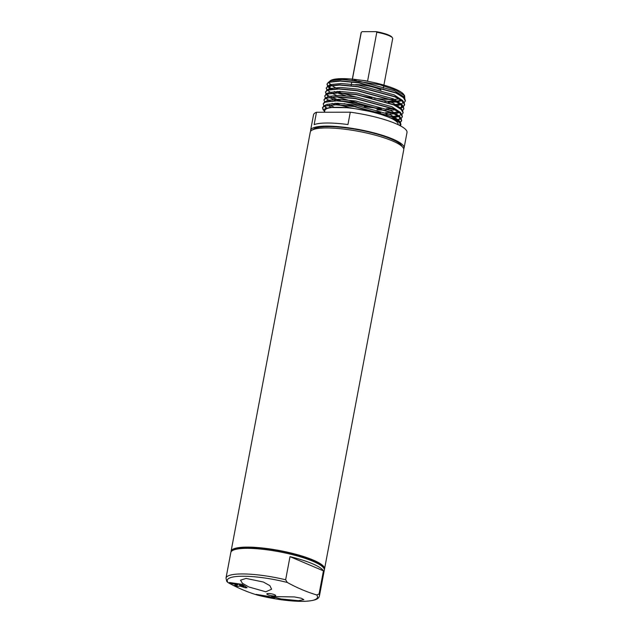 <?xml version="1.0" encoding="UTF-8"?>
<svg xmlns="http://www.w3.org/2000/svg" width="633" height="633" viewBox="0 0 633 633"><rect width="100%" height="100%" fill="white"/><g stroke="black" fill="none" stroke-linecap="round" stroke-linejoin="round"><path stroke-width="0.95" d="M376.168 31.65A15.429 3.157 10.7 0 1 391.969 37.157L392.476 37.869A16.07 3.284 -169.3 0 0 376.809 32.267L376.168 31.65L362.155 31.682L361.277 32.299A16.07 3.284 -169.3 0 0 361.119 32.639L352.328 79.133M383.907 85.099L392.689 38.605A16.07 3.284 -169.3 0 0 392.476 37.869M361.815 80.304A16.07 3.284 10.7 0 1 367.583 81.103L376.809 32.267M352.225 80.241L352.336 79.639M352.431 79.141L361.277 32.299M381.019 90.147A16.07 3.284 -169.3 0 0 356.466 84.64A16.07 3.284 -169.3 0 0 355.287 84.672M353.602 80.399A16.07 3.284 10.7 0 1 356.244 80.09M391.55 99.436A38.012 7.77 -169.3 0 0 398.996 98.875M403.49 97.197A38.012 7.77 -169.3 0 0 404.012 95.005M404.629 95.733L403.64 94.349A38.012 7.77 -169.3 0 0 379.373 83.865A38.012 7.77 -169.3 0 0 342.342 78.642A38.012 7.77 -169.3 0 0 330.584 80.541L341.875 79.03L379.681 84.664L396.1 90.195L404.629 95.733L404.78 98.59L395.918 92.742L358.776 82.614L340.467 80.85L329.081 82.021L326.929 84.11L329.033 82.274L340.427 81.095L358.729 82.86L395.87 92.988L403.15 97.197L405.373 100.979L404.115 102.665M330.386 80.684A38.012 7.77 -169.3 0 0 329.635 81.499M329.437 82.124A38.012 7.77 -169.3 0 0 331.455 85.21M331.716 85.415A38.012 7.77 -169.3 0 0 337.729 88.747M356.047 94.665A38.012 7.77 -169.3 0 0 371.856 97.783M374.332 98.139A38.012 7.77 -169.3 0 0 390.877 99.436M395.198 101.28L384.935 101.248M355.683 96.92L341.978 93.114M341.1 92.822L337.199 91.381M330.806 88.193A40.108 8.205 -169.3 0 0 332.159 88.984M337.231 91.381A40.108 8.205 -169.3 0 0 337.777 91.603M328.195 86.262L329.445 87.259L331.391 85.463M329.263 82.187L329.658 83.841L331.122 85.265L329.698 83.888M329.263 81.736L330.165 80.81M401.369 100.362L395.696 101.24M400.285 125.769L399.89 122.944L395.245 119.534L375.646 112.492L350.017 107.745L329.872 107.475L324.705 108.995L324.104 112.247M323.629 110.221L322.442 107.847L324.555 106.012L335.941 104.833L354.243 106.597L391.384 116.725L398.663 120.935L400.887 124.725L400.333 125.793M324.056 105.948L323.186 103.891L325.299 102.055L336.685 100.876L354.986 102.641L392.128 112.769L399.415 116.978L401.631 120.768L400.38 122.446M326.826 108.045L324.729 106.573M324.792 102.048L323.938 99.935L326.05 98.099L337.436 96.92L355.738 98.685L392.879 108.813L400.159 113.022L402.382 116.812L401.124 118.49M399.692 119.233L397.635 119.874M333.852 107.064L329.31 105.038M325.584 98.068L324.682 95.979L326.794 94.143L338.18 92.964L356.482 94.728L393.623 104.856L400.911 109.066L403.126 112.856L401.876 114.533M398.086 115.989L392.08 116.773M380.536 112.682L374.143 112.104M349.274 107.665L339.866 104.999M338.956 104.698L334.96 103.25M329.666 100.876L326.224 98.661M326.335 94.111L325.433 92.022L327.546 90.187L338.932 89.008L357.234 90.772L394.375 100.9L401.654 105.11L403.878 108.892L402.62 110.577M398.83 112.025L394.992 112.634M392.302 112.848L390.189 112.935M393.053 108.892L387.008 108.979M381.288 108.726L364.268 106.661M339.699 100.742L330.806 97.126M329.073 96.176L326.486 94.27M327.039 90.179L326.177 88.066L328.29 86.23L339.676 85.051L357.977 86.816L395.119 96.944L402.406 101.153L404.622 104.936L403.371 106.621M400.602 107.808L399.882 107.998M336.455 95.338L331.55 93.17M401.354 103.852L400.626 104.041M400.325 104.113L394.319 104.904M331.906 89.008L327.981 86.357M327.831 86.199L326.929 84.11M329.389 81.91L331.225 80.62L342.065 79.521L359.481 81.214L394.834 90.891L403.253 96.453L403.791 97.474M401.757 100.647L397.018 101.897M396.606 101.96L388.251 102.411M345.61 95.71L337.587 92.956M336.962 92.703L334.287 91.508M330.379 89.221L328.907 87.797L328.519 86.143M328.646 85.866L330.481 84.577L341.314 83.477L358.737 85.17L394.082 94.847L402.509 100.41L404.028 102.53L395.166 96.699L358.025 86.571L339.723 84.806L328.337 85.977L326.177 88.066M403.134 101.81L401.678 104.247M401.013 104.603L396.274 105.861M357.091 102.728L336.835 96.912M327.902 89.823L329.73 88.541L340.57 87.433L357.985 89.126L393.338 98.803L401.757 104.366L401.069 108.116L403.253 106.692M400.926 108.203L400.491 108.449M395.111 109.873L390.197 110.277M386.003 110.316L376.904 109.818M356.347 106.684L344.115 103.622M335.466 100.615L329.152 97.332M328.116 96.493L326.406 94.301M327.15 93.779L328.986 92.497L339.818 91.389L357.241 93.091L392.587 102.76L401.013 108.322L401.551 109.343M399.518 112.516L396.385 113.489M394.359 113.829L386.003 114.28M334.722 104.572L332.048 103.377M328.131 101.09L327.372 100.449M402.398 116.686L401.781 114.407L392.927 108.567L355.786 98.439L337.484 96.675L324.998 98.392L328.234 96.453L339.074 95.346L356.49 97.047L391.843 106.716L400.262 112.278L400.8 113.299M400.895 113.679L399.431 116.116M398.766 116.472L394.027 117.73M331.201 107.286L327.657 105.244M400.278 122.296L401.678 120.515L401.037 118.363L392.175 112.524L355.034 102.396L336.732 100.631L324.254 102.348L327.49 100.41L338.323 99.302L355.746 101.003L391.091 110.672L399.518 116.235L400.056 117.255M400.143 117.635L398.244 120.317M325.876 108.362L324.784 105.925M400.507 125.397L400.934 124.472L400.285 122.319L391.431 116.48L354.29 106.352L335.988 104.587L323.503 106.304L326.739 104.366L337.579 103.258L354.994 104.959L390.347 114.628L398.766 120.191L399.304 121.212M399.399 121.591L399.368 122.367M324.84 108.908L329.872 107.475M326.952 83.991L328.029 86.104M393.845 104.69L400.064 103.939M400.373 103.867L401.18 103.67M405.389 100.861L404.772 98.574L403.253 96.453M326.209 87.947L327.277 90.06M327.443 90.218L330.133 92.133M386.312 108.718L392.563 108.67M399.629 107.824L403.11 106.566M403.268 106.471L404.669 104.69L404.028 102.53M403.894 108.773L403.276 106.486L394.422 100.655L357.281 90.527L338.979 88.762L327.585 89.933L325.433 92.022M325.457 91.904L326.533 94.016M331.257 97.086L340.657 100.789M341.638 101.106L372.552 107.626L380.243 108.401M385.56 112.674L391.811 112.627M394.628 112.429L398.568 111.851M403.15 112.729L402.533 110.443L393.671 104.611L356.529 94.483L338.228 92.719L326.842 93.89L324.682 95.979M328.646 100.046L330.102 100.837M335.632 103.242L339.913 104.746M372.164 111.622L379.499 112.358M391.605 116.559L397.817 115.807M324.998 98.392L323.938 99.935M397.382 119.692L398.189 119.495M324.254 102.348L323.186 103.891M399.637 122.652L400.119 122.398M323.503 106.304L322.442 107.847M322.466 107.729L323.716 110.015M324.492 112.247L324.808 110.553A37.276 7.62 10.7 0 1 337.444 107.278A37.276 7.62 10.7 0 1 377.315 113.362A37.276 7.62 10.7 0 1 398.07 124.4L398.022 124.646M403.688 148.826A47.562 9.724 -169.3 0 0 404.083 147.948L407.003 132.487A47.562 9.724 -169.3 0 0 350.278 112.191L316.476 112.27A47.562 9.724 -169.3 0 0 313.533 114.826L310.613 130.279A47.562 9.724 -169.3 0 0 310.661 131.253M316.476 112.27L314.142 124.63A47.562 9.724 10.7 0 1 327.316 123.008A47.562 9.724 10.7 0 1 347.944 124.551L350.278 112.191M404.083 147.948A47.562 9.724 -169.3 0 0 377.608 133.864A47.562 9.724 -169.3 0 0 326.739 126.102A47.562 9.724 -169.3 0 0 310.613 130.279M402.105 146.508A45.631 9.329 -169.3 0 0 374.483 133.436A45.631 9.329 -169.3 0 0 327.973 126.632A45.631 9.329 -169.3 0 0 312.987 129.662M324.325 569.542A47.562 9.724 -169.3 0 0 324.539 568.948L403.735 149.799A47.562 9.724 -169.3 0 0 377.252 135.715A47.562 9.724 -169.3 0 0 326.383 127.953A47.562 9.724 -169.3 0 0 310.265 132.139L231.069 551.28A47.562 9.724 -169.3 0 0 231.045 551.921M324.539 568.948A47.562 9.724 -169.3 0 0 298.056 554.864A47.562 9.724 -169.3 0 0 247.186 547.102A47.562 9.724 -169.3 0 0 231.069 551.28M323.044 567.263A46.28 9.463 -169.3 0 0 294.472 554.176A46.28 9.463 -169.3 0 0 248.017 547.45A46.28 9.463 -169.3 0 0 233.071 550.259M323.439 570.855A47.562 9.724 -169.3 0 0 290.009 556.652L323.439 570.855L319.064 593.991A47.562 9.724 10.7 0 1 319.467 595.788L324.302 570.183A47.562 9.724 -169.3 0 0 297.819 556.098A47.562 9.724 -169.3 0 0 246.957 548.336A47.562 9.724 -169.3 0 0 230.831 552.522L225.997 578.119A47.562 9.724 10.7 0 1 242.115 573.941A47.562 9.724 10.7 0 1 285.641 579.781L287.319 582.479A45.916 9.392 -169.3 0 0 242.827 576.228A45.916 9.392 -169.3 0 0 228.07 582.613L226.756 581.418L225.997 578.119M290.009 556.652L285.641 579.781M319.467 595.788C318.85 597.94 318.051 600.551 304.623 601.326C290.982 601.54 275.308 599.475 257.615 595.147L257.441 595.099A45.916 9.392 -169.3 0 0 301.941 601.35A45.916 9.392 -169.3 0 0 316.69 594.957C306.681 591.942 296.893 587.78 287.319 582.479M316.69 594.957L319.064 593.991M228.07 582.613C237.644 587.922 247.432 592.084 257.441 595.099M274.152 595.962A4.502 0.918 -169.3 0 0 274.603 594.727A4.502 0.918 -169.3 0 0 268.36 593.501A4.502 0.918 -169.3 0 0 267.917 594.743A4.502 0.918 -169.3 0 0 274.152 595.962M298.42 600.67L303.832 599.673L301.324 598.248L294.385 596.935L271.589 596.547L281.044 598.96L298.42 600.67M246.063 578.42L263.383 582.036L269.856 585.636L271.62 589.196L265.82 591.784L248.848 586.981L242.407 583.278L240.508 580.176L246.063 578.42M242.225 584.362L229.415 582.495L231.417 583.602L236.979 584.52L237.66 584.908L234.566 585.288L236.805 586.435L240.026 586.126L245.414 587.828L247.107 587.74L242.225 584.362M268.835 596.46L256.072 594.347L267.49 596.966L269.785 597.291L266.184 596.326L274.572 597.892L268.835 596.46M245.667 586.482L245.414 587.828M240.168 585.39L240.026 586.126M239.005 583.95L237.763 584.362M237.074 584.995L236.805 586.435M237.138 583.689L236.979 584.52M231.559 582.843L231.417 583.602M237.873 583.792L237.66 584.908M243.444 586.72L239.274 584.876L242.581 585.667C243.919 586.356 244.211 586.712 243.444 586.72L243.974 586.672L244.18 585.565M242.075 584.338L241.901 585.264M239.44 584.006L239.274 584.876M242.763 584.694L242.581 585.667M383.772 85.803L383.329 88.153M352.233 79.631L352.122 80.233M351.806 81.918L351.101 85.629M322.909 109.414L323.582 110.356M323.653 105.458L324.025 105.972M325.148 97.545L325.544 98.091M325.9 93.589L326.288 94.135M327.396 85.677L327.783 86.223M327.902 86.389L328.907 87.797M330.181 81.143L327.989 82.567M329.429 85.099L327.245 86.523M328.685 89.055L326.493 90.479M401.757 104.366L403.276 106.486M327.934 93.011L325.75 94.436M401.013 108.322L402.533 110.443M400.262 112.278L401.781 114.407M399.518 116.235L401.037 118.363M398.766 120.191L400.285 122.319"/></g></svg>
